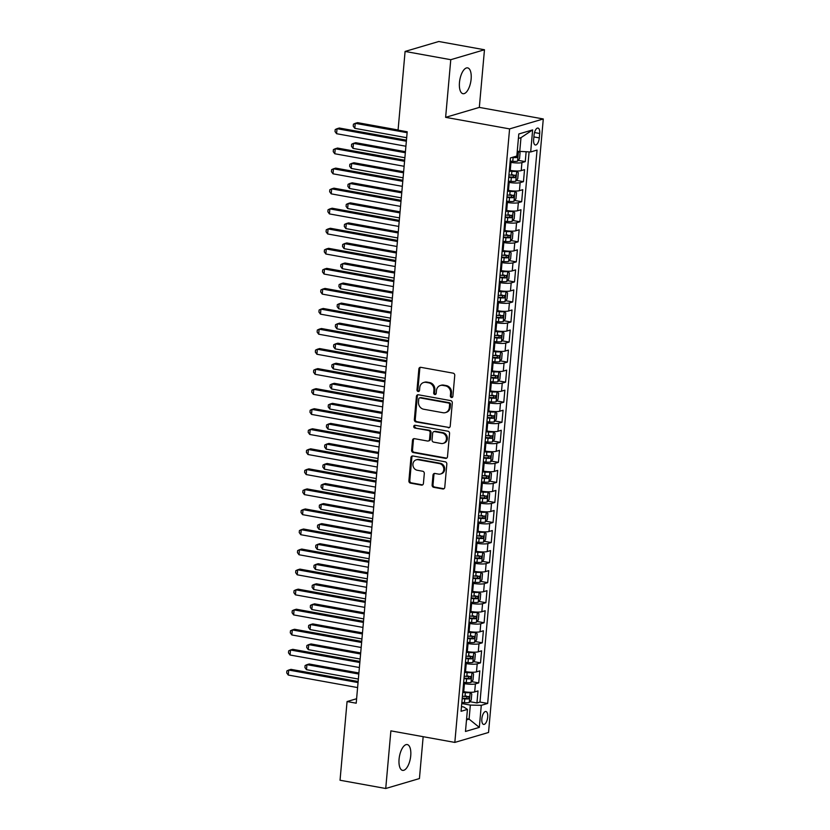 <?xml version="1.0" encoding="UTF-8"?>
<svg xmlns="http://www.w3.org/2000/svg" width="830" height="830" viewBox="0 0 830 830"><rect width="100%" height="100%" fill="white"/><g stroke="black" fill="none" stroke-linecap="round" stroke-linejoin="round"><path stroke-width="1.25" d="M451.499 397.508A1.411 1.245 -106.4 0 0 452.879 396.356L454.747 375.451A2.013 1.785 -106.4 0 0 453.128 373.158L420.841 367.327A2.013 1.785 -106.4 0 0 418.87 368.966L417.002 389.872A1.411 1.245 -106.4 0 0 418.662 391.459A1.411 1.245 -106.4 0 0 419.513 390.328L419.762 387.62A6.443 5.706 -106.4 0 1 423.674 382.485A6.443 5.706 -106.4 0 1 426.06 382.36L428.747 382.848A6.443 5.706 -106.4 0 1 433.924 390.183L433.685 392.891A1.411 1.245 -106.4 0 0 436.196 393.347L436.435 390.639A6.443 5.706 -106.4 0 1 440.357 385.504A6.443 5.706 -106.4 0 1 442.743 385.379L445.43 385.867A6.443 5.706 -106.4 0 1 450.607 393.202L450.368 395.91A1.411 1.245 -106.4 0 0 451.499 397.508M440.357 385.504L441.27 385.234A6.443 5.706 -106.4 0 1 443.656 385.11L446.343 385.597A6.443 5.706 -106.4 0 1 451.52 392.932L451.281 395.64A1.411 1.245 -106.4 0 0 452.443 397.248M420.571 367.296A2.013 1.785 -106.4 0 0 419.783 368.696L417.915 389.612A1.411 1.245 -106.4 0 0 419.088 391.221M435.729 394.229A1.411 1.245 -106.4 0 0 435.771 394.229A1.411 1.245 -106.4 0 1 434.598 392.621L433.685 392.891M410.736 755.746A13.114 5.551 100.2 0 0 407.24 744.562A13.114 5.551 100.2 0 0 399.074 759.18A13.114 5.551 100.2 0 0 402.571 770.375A13.114 5.551 100.2 0 0 410.736 755.746M471.129 79.068A13.114 5.551 100.2 0 0 467.632 67.884A13.114 5.551 100.2 0 0 459.467 82.512A13.114 5.551 100.2 0 0 462.964 93.697A13.114 5.551 100.2 0 0 471.129 79.068M487.687 717.11A6.557 2.781 100.2 0 0 485.944 711.518A6.557 2.781 100.2 0 0 481.857 718.822A6.557 2.781 100.2 0 0 483.61 724.424A6.557 2.781 100.2 0 0 487.687 717.11M432.119 485.042A2.013 1.785 -106.4 0 0 433.737 487.335L442.795 488.974A2.013 1.785 -106.4 0 0 444.766 487.335L446.831 464.105A2.013 1.785 -106.4 0 0 445.212 461.812L412.925 455.981A2.013 1.785 -106.4 0 0 410.954 457.621L408.889 480.85A2.013 1.785 -106.4 0 0 410.508 483.143L421.443 485.114A2.013 1.785 -106.4 0 0 423.414 483.475L424.306 473.536A2.013 1.785 -106.4 0 0 422.688 471.243L417.262 470.257A5.385 4.772 -106.4 0 1 412.935 465.246A5.385 4.772 -106.4 0 1 416.204 459.841A5.385 4.772 -106.4 0 1 418.196 459.737L439.454 463.576A5.385 4.772 -106.4 0 1 443.77 468.587A5.385 4.772 -106.4 0 1 440.502 474.003A5.385 4.772 -106.4 0 1 438.51 474.106L434.972 473.463A2.013 1.785 -106.4 0 0 433.001 475.102L432.119 485.042L433.021 484.772A2.013 1.785 -106.4 0 0 434.64 487.065L443.697 488.704A2.013 1.785 -106.4 0 0 443.967 488.735M390.878 730.857L385.732 788.5L340.041 780.241L347.065 701.547L356.205 703.197L407.198 131.783L398.068 130.134L405.092 51.439L450.773 59.698L445.627 117.341L509.589 128.899L454.83 742.414L390.878 730.857M448.252 427.772A2.013 1.785 -106.4 0 0 450.223 426.122L452.298 402.903A2.013 1.785 -106.4 0 0 450.68 400.61L418.393 394.779A2.013 1.785 -106.4 0 0 416.421 396.418L414.346 419.638A2.013 1.785 -106.4 0 0 415.965 421.931L449.165 427.502A2.013 1.785 -106.4 0 0 449.435 427.523M449.57 433.509L447.495 456.728A2.013 1.785 -106.4 0 1 445.523 458.368L413.236 452.537A2.013 1.785 -106.4 0 1 411.618 450.244L412.5 440.305A2.013 1.785 -106.4 0 1 414.471 438.665L427.564 441.031A2.013 1.785 -106.4 0 0 429.535 439.381L430.127 432.793A2.013 1.785 -106.4 0 0 428.508 430.5L414.876 428.041A1.411 1.245 -106.4 0 1 415.125 425.282L447.951 431.216A2.013 1.785 -106.4 0 1 449.57 433.509M469.884 701.682L476.939 702.958L478.007 690.934L474.687 691.909L475.403 683.889A8.196 1.546 -174.9 0 1 464.447 683.65L463.555 683.484M471.679 681.638L478.723 682.914L479.802 670.879L476.482 671.864L477.198 663.844A8.196 1.546 -174.9 0 1 466.242 663.595L465.34 663.429M473.463 661.583L480.518 662.859L481.587 650.834L478.267 651.809L478.983 643.79A8.196 1.546 -174.9 0 1 468.027 643.551L467.134 643.385M475.258 641.538L482.303 642.814L483.382 630.779L480.051 631.765L480.767 623.745A8.196 1.546 -174.9 0 1 469.822 623.496L468.919 623.33M477.043 621.483L484.098 622.759L485.166 610.735L481.846 611.71L482.562 603.69A8.196 1.546 -174.9 0 1 471.606 603.452L470.714 603.286M478.837 601.439L485.882 602.715L486.961 590.68L483.631 591.666L484.346 583.646A8.196 1.546 -174.9 0 1 473.401 583.397L472.498 583.231M480.622 581.384L487.677 582.66L488.746 570.635L485.426 571.611L486.141 563.591A8.196 1.546 -174.9 0 1 475.185 563.352L474.283 563.186M482.406 561.339L489.461 562.615L490.54 550.581L487.21 551.566L487.926 543.546A8.196 1.546 -174.9 0 1 476.98 543.297L476.078 543.131M484.201 541.285L491.256 542.561L492.325 530.536L489.005 531.511L489.721 523.491A8.196 1.546 -174.9 0 1 478.765 523.253L477.862 523.087M485.986 521.24L493.041 522.516L494.12 510.481L490.789 511.467L491.505 503.447A8.196 1.546 -174.9 0 1 480.56 503.198L479.657 503.032M487.781 501.185L494.836 502.461L495.904 490.437L492.584 491.412L493.3 483.392A8.196 1.546 -174.9 0 1 482.344 483.153L481.442 482.987M489.565 481.141L496.62 482.417L497.699 470.382L494.369 471.367L495.085 463.348A8.196 1.546 -174.9 0 1 484.139 463.099L483.236 462.933M491.36 461.086L498.415 462.362L499.484 450.337L496.164 451.313L496.88 443.293A8.196 1.546 -174.9 0 1 485.924 443.054L485.021 442.888M493.145 441.041L500.2 442.317L501.279 430.282L497.948 431.268L498.664 423.248A8.196 1.546 -174.9 0 1 487.708 422.999L486.816 422.833M494.939 420.986L501.994 422.263L503.063 410.238L499.743 411.213L500.459 403.193A8.196 1.546 -174.9 0 1 489.503 402.955L488.6 402.789M496.724 400.942L503.779 402.218L504.858 390.183L501.528 391.169L502.243 383.149A8.196 1.546 -174.9 0 1 491.287 382.9L490.395 382.734M498.519 380.897L505.574 382.163L506.642 370.139L503.322 371.114L504.038 363.094A8.196 1.546 -174.9 0 1 493.082 362.855L492.18 362.689M500.303 360.843L507.358 362.119L508.427 350.084L505.107 351.069L505.823 343.049A8.196 1.546 -174.9 0 1 494.867 342.8L493.975 342.634M502.098 340.798L509.143 342.064L510.222 330.039L506.902 331.014L507.618 322.995A8.196 1.546 -174.9 0 1 496.662 322.756L495.759 322.59M503.883 320.743L510.938 322.019L512.006 309.984L508.686 310.97L509.402 302.95A8.196 1.546 -174.9 0 1 498.446 302.701L497.554 302.535M505.678 300.699L512.722 301.964L513.801 289.94L510.471 290.915L511.187 282.895A8.196 1.546 -174.9 0 1 500.241 282.656L499.338 282.49M507.462 280.644L514.517 281.92L515.586 269.885L512.266 270.87L512.982 262.851A8.196 1.546 -174.9 0 1 502.026 262.602L501.133 262.436M509.257 260.599L516.302 261.865L517.381 249.84L514.05 250.816L514.766 242.796A8.196 1.546 -174.9 0 1 503.82 242.557L502.918 242.391M511.041 240.544L518.096 241.821L519.165 229.786L515.845 230.771L516.561 222.751A8.196 1.546 -174.9 0 1 505.605 222.502L504.702 222.336M512.826 220.5L519.881 221.766L520.96 209.741L517.63 210.716L518.345 202.696A8.196 1.546 -174.9 0 1 507.4 202.458L506.497 202.292M514.621 200.445L521.676 201.721L522.744 189.686L519.424 190.672L520.14 182.652A8.196 1.546 -174.9 0 1 509.184 182.403L508.282 182.237M516.405 180.401L523.46 181.666L524.539 169.642L521.209 170.617A8.196 1.546 -174.9 0 1 510.263 170.378L509.361 170.212M474.687 691.909A8.196 1.546 5.1 0 1 463.731 691.67L462.839 691.504M476.482 671.864A8.196 1.546 5.1 0 1 465.526 671.615L464.624 671.449M478.267 651.809A8.196 1.546 5.1 0 1 467.311 651.571L466.419 651.405M480.051 631.765A8.196 1.546 5.1 0 1 469.106 631.516L468.203 631.35M481.846 611.71A8.196 1.546 5.1 0 1 470.89 611.471L469.998 611.305M483.631 591.666A8.196 1.546 5.1 0 1 472.685 591.417L471.782 591.251M485.426 571.611A8.196 1.546 5.1 0 1 474.47 571.372L473.567 571.206M487.21 551.566A8.196 1.546 5.1 0 1 476.264 551.317L475.362 551.151M489.005 531.511A8.196 1.546 5.1 0 1 478.049 531.273L477.146 531.107M490.789 511.467A8.196 1.546 5.1 0 1 479.844 511.218L478.941 511.052M492.584 491.412A8.196 1.546 5.1 0 1 481.628 491.173L480.726 491.007M494.369 471.367A8.196 1.546 5.1 0 1 483.423 471.118L482.521 470.952M496.164 451.313A8.196 1.546 5.1 0 1 485.208 451.074L484.305 450.908M497.948 431.268A8.196 1.546 5.1 0 1 486.992 431.019L486.1 430.853M499.743 411.213A8.196 1.546 5.1 0 1 488.787 410.975L487.884 410.809M501.528 391.169A8.196 1.546 5.1 0 1 490.572 390.92L489.679 390.754M503.322 371.114A8.196 1.546 5.1 0 1 492.366 370.875L491.464 370.709M505.107 351.069A8.196 1.546 5.1 0 1 494.151 350.82L493.259 350.654M506.902 331.014A8.196 1.546 5.1 0 1 495.946 330.776L495.043 330.61M508.686 310.97A8.196 1.546 5.1 0 1 497.73 310.721L496.838 310.555M510.471 290.915A8.196 1.546 5.1 0 1 499.525 290.676L498.623 290.51M512.266 270.87A8.196 1.546 5.1 0 1 501.31 270.621L500.417 270.456M514.05 250.816A8.196 1.546 5.1 0 1 503.105 250.577L502.202 250.411M515.845 230.771A8.196 1.546 5.1 0 1 504.889 230.522L503.997 230.356M517.63 210.716A8.196 1.546 5.1 0 1 506.684 210.478L505.781 210.312M519.424 190.672A8.196 1.546 5.1 0 1 508.468 190.423L507.566 190.257M534.043 135.155L533.649 139.565A6.35 2.687 100.2 0 0 535.34 144.98A6.35 2.687 100.2 0 0 539.293 137.894L539.687 133.485A6.35 2.687 100.2 0 0 537.996 128.069A6.35 2.687 100.2 0 0 534.043 135.155M509.589 128.899L543.287 118.96L488.538 732.475L454.83 742.414M476.939 702.958L479.989 702.066L487.667 703.446L537.052 150.074L530.681 151.963L517.256 151.268M487.667 703.446L481.286 705.334L479.325 727.381L465.474 731.469L467.446 709.411L461.065 711.289L510.46 157.918L516.831 156.04L518.802 133.983L532.642 129.905L530.681 151.963M518.2 160.346L525.255 161.622L521.925 162.597A8.196 1.546 -174.9 0 1 510.979 162.358L510.077 162.192M523.46 181.666L520.14 182.652M521.676 201.721L518.345 202.696M519.881 221.766L516.561 222.751M518.096 241.821L514.766 242.796M516.302 261.865L512.982 262.851M514.517 281.92L511.187 282.895M512.722 301.964L509.402 302.95M510.938 322.019L507.618 322.995M509.143 342.064L505.823 343.049M507.358 362.119L504.038 363.094M505.574 382.163L502.243 383.149M503.779 402.218L500.459 403.193M501.994 422.263L498.664 423.248M500.2 442.317L496.88 443.293M498.415 462.362L495.085 463.348M496.62 482.417L493.3 483.392M494.836 502.461L491.505 503.447M493.041 522.516L489.721 523.491M491.256 542.561L487.926 543.546M489.461 562.615L486.141 563.591M487.677 582.66L484.346 583.646M485.882 602.715L482.562 603.69M484.098 622.759L480.767 623.745M482.303 642.814L478.983 643.79M480.518 662.859L477.198 663.844M478.723 682.914L475.403 683.889M479.989 702.066L529.094 151.921M525.255 161.622L526.127 151.859M466.616 718.676L469.085 719.122L470.34 705.085L461.76 703.529M519.725 151.714L520.981 137.676L518.408 138.434M445.627 117.341L479.325 107.402L484.471 49.759L450.773 59.698M484.471 49.759L438.79 41.5L405.092 51.439M385.732 788.5L419.43 778.561L423.165 736.687M479.325 107.402L543.287 118.96M356.599 698.736L347.065 701.547M466.512 719.88L469.085 719.122L479.325 727.381M461.49 706.6L463.783 707.015L467.446 709.411M470.34 705.085L481.286 705.334M520.981 137.676L532.642 129.905M423.674 382.485L424.587 382.215A6.443 5.706 -106.4 0 1 426.973 382.091L429.66 382.578A6.443 5.706 -106.4 0 1 434.837 389.913L434.598 392.621M418.123 394.748A2.013 1.785 -106.4 0 0 417.334 396.149L415.259 419.378A2.013 1.785 -106.4 0 0 416.878 421.671L449.165 427.502M449.59 404.615A1.411 1.245 -106.4 0 0 448.459 403.007L420.115 397.892A1.411 1.245 -106.4 0 0 418.735 399.043L418.486 401.896A6.443 5.706 -106.4 0 0 423.663 409.232L443.033 412.728A6.443 5.706 -106.4 0 0 445.42 412.603A6.443 5.706 -106.4 0 0 449.341 407.468L449.59 404.615L450.503 404.345A1.411 1.245 -106.4 0 0 449.372 402.737L448.459 403.007M419.596 397.912L420.509 397.643A1.411 1.245 -106.4 0 1 421.028 397.622L449.372 402.737M445.42 412.603L446.333 412.334A6.443 5.706 -106.4 0 0 450.244 407.198L449.341 407.468M450.503 404.345L450.244 407.198M414.201 438.634A2.013 1.785 -106.4 0 0 413.413 440.035L412.531 449.974A2.013 1.785 -106.4 0 0 414.149 452.267L446.436 458.098A2.013 1.785 -106.4 0 0 446.706 458.129M428.311 440.989L429.224 440.72A2.013 1.785 -106.4 0 0 430.448 439.112L431.04 432.523A2.013 1.785 -106.4 0 0 429.421 430.231L414.876 428.041M415.083 425.271A1.411 1.245 -106.4 0 0 415.788 427.772M441.155 443.479A5.385 4.772 -106.4 0 0 443.147 443.386A5.385 4.772 -106.4 0 0 446.416 437.97A5.385 4.772 -106.4 0 0 442.1 432.959L434.609 431.6A2.013 1.785 -106.4 0 0 432.638 433.25L432.046 439.838A2.013 1.785 -106.4 0 0 433.665 442.131L441.155 443.479M443.147 443.386L444.06 443.116A5.385 4.772 -106.4 0 0 447.329 437.701A5.385 4.772 -106.4 0 0 443.002 432.689L442.1 432.959M433.862 431.642L434.775 431.372A2.013 1.785 -106.4 0 1 435.522 431.33L443.002 432.689M434.702 473.432A2.013 1.785 -106.4 0 0 433.914 474.843L433.021 484.772M440.502 474.003L441.415 473.733A5.385 4.772 -106.4 0 0 444.683 468.328A5.385 4.772 -106.4 0 0 440.367 463.306L439.454 463.576M416.204 459.841L417.117 459.571A5.385 4.772 -106.4 0 1 419.108 459.467L440.367 463.306M412.655 455.95A2.013 1.785 -106.4 0 0 411.867 457.361L409.802 480.58A2.013 1.785 -106.4 0 0 411.41 482.873L422.356 484.845A2.013 1.785 -106.4 0 0 422.626 484.876M518.895 151.558L520.078 152.627L519.538 158.634L517.547 161.176A5.437 1.027 -174.9 0 1 512.764 161.321L510.17 161.103M398.078 129.978L357.523 122.653L355.25 123.328L354.804 128.339L406.669 137.707M512.131 157.43L513.106 157.513A5.437 1.027 5.1 0 0 516.976 157.534L517.183 155.127A5.437 1.027 -174.9 0 1 516.914 155.148M516.976 157.534L514.341 157.057A2.77 0.519 -174.9 0 1 513.469 157.036M407.115 132.696L355.25 123.328L353.424 124.199L353.238 126.202L354.804 128.339M406.451 140.156L339.304 128.028L337.032 128.702L406.358 141.225M336.586 133.713L335.03 131.576L335.206 129.573L337.032 128.702L336.586 133.713L405.912 146.236M508.385 181.148L510.979 181.365A5.437 1.027 -174.9 0 0 515.752 181.231L517.754 178.689L518.293 172.671L516.644 171.208A5.437 1.027 -174.9 0 1 511.871 171.343L509.278 171.125M516.644 171.208L515.202 170.939M513.863 170.845A2.77 0.519 -174.9 0 1 511.861 170.845L509.319 170.627M405.424 151.683L355.738 142.708L353.456 143.372L353.009 148.383L404.884 157.762M508.728 177.34L511.311 177.558A5.437 1.027 5.1 0 0 515.181 177.579L515.399 175.172A5.437 1.027 -174.9 0 1 511.529 175.151L508.935 174.933M512.774 174.694C514.019 175.41 513.957 176.209 512.556 177.101A2.77 0.519 -174.9 0 1 511.301 177.06L508.769 176.842M405.331 152.751L353.456 143.372L351.63 144.244L351.453 146.256L353.009 148.383M506.591 201.202L509.184 201.42A5.437 1.027 -174.9 0 0 513.967 201.275L515.97 198.733L516.499 192.726L514.859 191.253A5.437 1.027 -174.9 0 1 510.077 191.398L507.493 191.17M514.859 191.253L513.407 190.993M512.069 190.9A2.77 0.519 -174.9 0 1 510.066 190.89L507.535 190.672M403.639 171.737L353.943 162.753L351.671 163.427L351.225 168.438L403.09 177.807M506.933 197.384L509.527 197.613A5.437 1.027 5.1 0 0 513.397 197.633L513.614 195.226A5.437 1.027 -174.9 0 1 509.745 195.206L507.151 194.988M510.979 194.749C512.235 195.465 512.162 196.264 510.761 197.156A2.77 0.519 -174.9 0 1 509.516 197.104L506.974 196.886M403.536 172.796L351.671 163.427L349.845 164.299L349.658 166.301L351.225 168.438M504.806 221.247L507.4 221.465A5.437 1.027 -174.9 0 0 512.172 221.33L514.175 218.788L514.714 212.771L513.065 211.308A5.437 1.027 -174.9 0 1 508.292 211.443L505.698 211.225M513.065 211.308L511.622 211.038M510.284 210.945A2.77 0.519 -174.9 0 1 508.282 210.945L505.74 210.727M401.845 191.782L352.159 182.808L349.876 183.472L349.43 188.483L401.305 197.862M505.148 217.439L507.732 217.657A5.437 1.027 5.1 0 0 511.602 217.678L511.82 215.271A5.437 1.027 -174.9 0 1 507.95 215.25L505.356 215.032M509.195 214.794C510.45 215.51 510.377 216.308 508.977 217.201A2.77 0.519 -174.9 0 1 507.732 217.159L505.19 216.941M401.751 192.851L349.876 183.472L348.05 184.343L347.874 186.356L349.43 188.483M503.011 241.302L505.605 241.52A5.437 1.027 -174.9 0 0 510.388 241.374L512.39 238.833L512.919 232.825L511.28 231.352A5.437 1.027 -174.9 0 1 506.497 231.497L503.914 231.269M511.28 231.352L509.828 231.093M508.489 230.999A2.77 0.519 -174.9 0 1 506.497 230.989L503.955 230.771M400.06 211.837L350.364 202.852L348.092 203.526L347.646 208.538L399.51 217.906M503.354 237.484L505.947 237.712A5.437 1.027 5.1 0 0 509.817 237.733L510.035 235.326A5.437 1.027 -174.9 0 1 506.165 235.305L503.571 235.087M507.4 234.849C508.655 235.564 508.583 236.363 507.182 237.256A2.77 0.519 -174.9 0 1 505.937 237.204L503.395 236.986M399.967 212.895L348.092 203.526L346.266 204.398L346.079 206.4L347.646 208.538M404.667 160.211L337.519 148.072L335.237 148.746L404.573 161.279M334.791 153.757L333.235 151.631L333.411 149.618L335.237 148.746L334.791 153.757L404.127 166.291M402.872 180.255L335.725 168.127L333.452 168.801L402.778 181.324M333.006 173.812L331.45 171.675L331.627 169.673L333.452 168.801L333.006 173.812L402.332 186.335M401.087 200.31L333.94 188.171L331.658 188.846L400.994 201.379M331.212 193.857L329.655 191.73L329.832 189.717L331.658 188.846L331.212 193.857L400.548 206.39M399.292 220.355L332.145 208.226L329.873 208.901L399.199 221.423M329.427 213.912L327.871 211.775L328.047 209.772L329.873 208.901L329.427 213.912L398.753 226.434M501.227 261.346L503.82 261.564A5.437 1.027 -174.9 0 0 508.593 261.429L510.595 258.887L511.135 252.87L509.485 251.407A5.437 1.027 -174.9 0 1 504.713 251.542L502.119 251.324M509.485 251.407L508.043 251.137M506.705 251.044A2.77 0.519 -174.9 0 1 504.702 251.044L502.16 250.826M398.265 231.881L348.579 222.907L346.297 223.571L345.851 228.582L397.726 237.961M501.569 257.539L504.152 257.757A5.437 1.027 5.1 0 0 508.022 257.777L508.24 255.37A5.437 1.027 -174.9 0 1 504.37 255.35L501.777 255.132M505.615 254.893C506.871 255.609 506.798 256.408 505.397 257.3A2.77 0.519 -174.9 0 1 504.152 257.259L501.611 257.041M398.172 232.95L346.297 223.571L344.471 224.442L344.294 226.455L345.851 228.582M397.508 240.41L330.361 228.271L328.089 228.945L397.414 241.478M327.632 233.956L326.076 231.829L326.252 229.817L328.089 228.945L327.632 233.956L396.968 246.489M499.432 281.401L502.026 281.619A5.437 1.027 -174.9 0 0 506.808 281.474L508.811 278.932L509.34 272.925L507.701 271.452A5.437 1.027 -174.9 0 1 502.918 271.597L500.334 271.369M507.701 271.452L506.248 271.192M504.91 271.099A2.77 0.519 -174.9 0 1 502.918 271.088L500.376 270.87M396.481 251.926L346.784 242.951L344.512 243.626L344.066 248.637L395.931 258.006M499.774 277.583L502.368 277.811A5.437 1.027 5.1 0 0 506.238 277.832L506.456 275.425A5.437 1.027 -174.9 0 1 502.586 275.404L499.992 275.187M503.82 274.948C505.076 275.664 505.003 276.463 503.613 277.355A2.77 0.519 -174.9 0 1 502.358 277.303L499.826 277.085M396.387 252.994L344.512 243.626L342.686 244.497L342.51 246.5L344.066 248.637M395.713 260.454L328.576 248.326L326.294 249L395.62 261.523M325.848 254.011L324.291 251.874L324.468 249.872L326.294 249L325.848 254.011L395.173 266.534M497.647 301.446L500.241 301.663A5.437 1.027 -174.9 0 0 505.014 301.529L507.016 298.987L507.555 292.969L505.906 291.506A5.437 1.027 -174.9 0 1 501.133 291.641L498.54 291.423M505.906 291.506L504.464 291.237M503.125 291.143A2.77 0.519 -174.9 0 1 501.123 291.143L498.591 290.925M394.686 271.981L345 263.006L342.717 263.67L342.271 268.681L394.146 278.06M497.99 297.638L500.583 297.856A5.437 1.027 5.1 0 0 504.443 297.877L504.661 295.47A5.437 1.027 -174.9 0 1 500.791 295.449L498.197 295.231M502.036 294.992C503.291 295.708 503.219 296.507 501.818 297.399A2.77 0.519 -174.9 0 1 500.573 297.358L498.031 297.14M394.592 273.049L342.717 263.67L340.891 264.542L340.715 266.555L342.271 268.681M393.928 280.509L326.781 268.37L324.509 269.045L393.835 281.577M324.053 274.056L322.497 271.929L322.683 269.916L324.509 269.045L324.053 274.056L393.389 286.589M495.863 321.501L498.446 321.718A5.437 1.027 -174.9 0 0 503.229 321.573L505.231 319.031L505.761 313.024L504.121 311.551A5.437 1.027 -174.9 0 1 499.349 311.696L496.755 311.468M504.121 311.551L502.669 311.292M501.33 311.198A2.77 0.519 -174.9 0 1 499.338 311.188L496.797 310.97M392.901 292.025L343.205 283.051L340.933 283.725L340.487 288.736L392.362 298.105M496.195 317.683L498.789 317.911A5.437 1.027 5.1 0 0 502.658 317.932L502.876 315.525A5.437 1.027 -174.9 0 1 499.006 315.504L496.413 315.286M500.241 315.047C501.496 315.763 501.424 316.562 500.034 317.454A2.77 0.519 -174.9 0 1 498.778 317.402L496.247 317.185M392.808 293.094L340.933 283.725L339.107 284.597L338.931 286.599L340.487 288.736M392.134 300.553L324.997 288.425L322.714 289.099L392.04 301.622M322.268 294.111L320.712 291.973L320.888 289.971L322.714 289.099L322.268 294.111L391.594 306.633M494.068 341.545L496.662 341.763A5.437 1.027 -174.9 0 0 501.434 341.628L503.437 339.086L503.976 333.069L502.337 331.606A5.437 1.027 -174.9 0 1 497.554 331.741L494.96 331.523M502.337 331.606L500.884 331.336M499.546 331.243A2.77 0.519 -174.9 0 1 497.544 331.243L495.012 331.025M391.106 312.08L341.421 303.106L339.138 303.77L338.692 308.781L390.567 318.16M494.41 337.737L497.004 337.955A5.437 1.027 5.1 0 0 500.874 337.976L501.081 335.569A5.437 1.027 -174.9 0 1 497.212 335.548L494.628 335.33M498.457 335.092C499.712 335.808 499.639 336.607 498.239 337.499A2.77 0.519 -174.9 0 1 496.994 337.457L494.452 337.239M391.013 313.149L339.138 303.77L337.312 304.641L337.136 306.654L338.692 308.781M390.349 320.608L323.202 308.47L320.93 309.144L390.256 321.677M320.484 314.155L318.917 312.028L319.104 310.015L320.93 309.144L320.484 314.155L389.81 326.688M492.283 361.6L494.867 361.818A5.437 1.027 -174.9 0 0 499.65 361.673L501.652 359.131L502.181 353.124L500.542 351.65A5.437 1.027 -174.9 0 1 495.769 351.796L493.176 351.567M500.542 351.65L499.089 351.391M497.761 351.298A2.77 0.519 -174.9 0 1 495.759 351.287L493.217 351.069M389.322 332.125L339.626 323.15L337.354 323.825L336.907 328.836L388.782 338.204M492.615 357.782L495.209 358.01A5.437 1.027 5.1 0 0 499.079 358.031L499.297 355.624A5.437 1.027 -174.9 0 1 495.427 355.603L492.833 355.385M496.662 355.147C497.917 355.863 497.844 356.661 496.454 357.554A2.77 0.519 -174.9 0 1 495.199 357.502L492.667 357.284M389.229 333.193L337.354 323.825L335.528 324.696L335.351 326.698L336.907 328.836M388.565 340.653L321.418 328.524L319.135 329.199L388.461 341.721M318.689 334.21L317.133 332.073L317.309 330.07L319.135 329.199L318.689 334.21L388.015 346.733M490.489 381.644L493.082 381.862A5.437 1.027 -174.9 0 0 497.855 381.727L499.857 379.186L500.397 373.168L498.757 371.705A5.437 1.027 -174.9 0 1 493.975 371.84L491.381 371.622M498.757 371.705L497.305 371.435M495.967 371.342A2.77 0.519 -174.9 0 1 493.964 371.342L491.433 371.124M387.527 352.179L337.841 343.205L335.559 343.869L335.113 348.88L386.988 358.259M490.831 377.837L493.425 378.055A5.437 1.027 5.1 0 0 497.295 378.075L497.502 375.668A5.437 1.027 -174.9 0 1 493.632 375.648L491.049 375.43M494.877 375.191C496.133 375.907 496.06 376.706 494.659 377.598A2.77 0.519 -174.9 0 1 493.414 377.557L490.872 377.339M387.434 353.248L335.559 343.869L333.733 344.74L333.556 346.753L335.113 348.88M386.77 360.708L319.623 348.569L317.351 349.243L386.676 361.776M316.904 354.254L315.338 352.127L315.525 350.115L317.351 349.243L316.904 354.254L386.23 366.787M488.704 401.699L491.287 401.917A5.437 1.027 -174.9 0 0 496.07 401.772L498.073 399.23L498.612 393.223L496.963 391.75A5.437 1.027 -174.9 0 1 492.19 391.895L489.596 391.667M496.963 391.75L495.52 391.49M494.182 391.397A2.77 0.519 -174.9 0 1 492.18 391.387L489.638 391.169M385.743 372.224L336.046 363.25L333.774 363.924L333.328 368.935L385.203 378.304M489.036 397.881L491.63 398.11A5.437 1.027 5.1 0 0 495.5 398.13L495.718 395.723A5.437 1.027 -174.9 0 1 491.848 395.702L489.254 395.485M493.082 395.246C494.338 395.962 494.265 396.761 492.875 397.653A2.77 0.519 -174.9 0 1 491.619 397.601L489.088 397.383M385.649 373.293L333.774 363.924L331.948 364.795L331.772 366.798L333.328 368.935M384.985 380.752L317.838 368.624L315.556 369.298L384.881 381.821M315.11 374.309L313.553 372.172L313.73 370.17L315.556 369.298L315.11 374.309L384.435 386.832M486.909 421.744L489.503 421.962A5.437 1.027 -174.9 0 0 494.275 421.827L496.278 419.285L496.817 413.267L495.178 411.805A5.437 1.027 -174.9 0 1 490.395 411.939L487.801 411.721M495.178 411.805L493.726 411.535M492.387 411.441A2.77 0.519 -174.9 0 1 490.385 411.441L487.853 411.224M383.948 392.279L334.262 383.304L331.99 383.968L331.533 388.98L383.408 398.358M487.252 417.936L489.845 418.154A5.437 1.027 5.1 0 0 493.715 418.175L493.923 415.768A5.437 1.027 -174.9 0 1 490.053 415.747L487.469 415.529M491.298 415.291C492.553 416.006 492.481 416.805 491.08 417.698A2.77 0.519 -174.9 0 1 489.835 417.656L487.293 417.438M383.854 393.347L331.99 383.968L330.153 384.84L329.977 386.853L331.533 388.98M383.19 400.807L316.043 388.668L313.771 389.343L383.097 401.876M313.325 394.354L311.758 392.227L311.945 390.214L313.771 389.343L313.325 394.354L382.651 406.887M485.125 441.799L487.708 442.017A5.437 1.027 -174.9 0 0 492.491 441.871L494.493 439.329L495.033 433.322L493.383 431.849A5.437 1.027 -174.9 0 1 488.611 431.994L486.017 431.766M493.383 431.849L491.941 431.59M490.603 431.496A2.77 0.519 -174.9 0 1 488.6 431.486L486.058 431.268M382.163 412.323L332.477 403.349L330.195 404.023L329.749 409.034L381.624 418.403M485.457 437.981L488.05 438.209A5.437 1.027 5.1 0 0 491.92 438.23L492.138 435.823A5.437 1.027 -174.9 0 1 488.268 435.802L485.675 435.584M489.503 435.345C490.758 436.061 490.686 436.86 489.295 437.752A2.77 0.519 -174.9 0 1 488.04 437.701L485.509 437.483M382.07 413.392L330.195 404.023L328.369 404.895L328.192 406.897L329.749 409.034M381.406 420.852L314.259 408.723L311.976 409.398L381.312 421.92M311.53 414.409L309.974 412.271L310.15 410.269L311.976 409.398L311.53 414.409L380.856 426.931M483.33 461.843L485.924 462.061A5.437 1.027 -174.9 0 0 490.696 461.926L492.698 459.384L493.238 453.367L491.599 451.904A5.437 1.027 -174.9 0 1 486.816 452.039L484.222 451.821M491.599 451.904L490.146 451.634M488.808 451.541A2.77 0.519 -174.9 0 1 486.805 451.541L484.274 451.323M380.379 432.378L330.682 423.404L328.41 424.068L327.954 429.079L379.829 438.458M483.672 458.036L486.266 458.253A5.437 1.027 5.1 0 0 490.136 458.274L490.343 455.867A5.437 1.027 -174.9 0 1 486.473 455.846L483.89 455.629M487.718 455.39C488.974 456.106 488.901 456.905 487.501 457.797A2.77 0.519 -174.9 0 1 486.256 457.755L483.714 457.538M380.275 433.447L328.41 424.068L326.584 424.939L326.398 426.952L327.954 429.079M379.611 440.906L312.464 428.768L310.192 429.442L379.518 441.975M309.746 434.453L308.179 432.326L308.366 430.314L310.192 429.442L309.746 434.453L379.071 446.986M481.545 481.898L484.139 482.116A5.437 1.027 -174.9 0 0 488.912 481.971L490.914 479.429L491.453 473.422L489.804 471.948A5.437 1.027 -174.9 0 1 485.031 472.094L482.438 471.865M489.804 471.948L488.362 471.689M487.023 471.596A2.77 0.519 -174.9 0 1 485.021 471.585L482.479 471.367M378.584 452.423L328.898 443.448L326.615 444.123L326.169 449.134L378.044 458.502M481.888 478.08L484.471 478.308A5.437 1.027 5.1 0 0 488.341 478.329L488.559 475.922A5.437 1.027 -174.9 0 1 484.689 475.901L482.095 475.683M485.924 475.445C487.179 476.161 487.117 476.96 485.716 477.852A2.77 0.519 -174.9 0 1 484.461 477.8L481.929 477.582M378.49 453.491L326.615 444.123L324.789 444.994L324.613 446.997L326.169 449.134M377.826 460.951L310.679 448.823L308.397 449.497L377.733 462.02M307.951 454.508L306.394 452.371L306.571 450.368L308.397 449.497L307.951 454.508L377.276 467.031M479.75 501.943L482.344 502.16A5.437 1.027 -174.9 0 0 487.127 502.026L489.119 499.484L489.659 493.466L488.019 492.003A5.437 1.027 -174.9 0 1 483.236 492.138L480.653 491.92M488.019 492.003L486.567 491.734M485.228 491.64A2.77 0.519 -174.9 0 1 483.226 491.64L480.695 491.422M376.799 472.478L327.103 463.503L324.831 464.167L324.385 469.178L376.249 478.557M480.093 498.135L482.687 498.353A5.437 1.027 5.1 0 0 486.556 498.374L486.764 495.967A5.437 1.027 -174.9 0 1 482.894 495.946L480.311 495.728M484.139 495.489C485.394 496.205 485.322 497.004 483.921 497.896A2.77 0.519 -174.9 0 1 482.676 497.855L480.134 497.637M376.696 473.546L324.831 464.167L323.005 465.039L322.818 467.051L324.385 469.178M376.032 481.006L308.885 468.867L306.612 469.541L375.938 482.074M306.166 474.553L304.61 472.415L304.786 470.413L306.612 469.541L306.166 474.553L375.492 487.086M477.966 521.997L480.56 522.215A5.437 1.027 -174.9 0 0 485.332 522.07L487.335 519.528L487.874 513.521L486.224 512.048A5.437 1.027 -174.9 0 1 481.452 512.193L478.858 511.965M486.224 512.048L484.782 511.788M483.444 511.695A2.77 0.519 -174.9 0 1 481.442 511.685L478.9 511.467M375.004 492.522L325.319 483.548L323.036 484.222L322.59 489.233L374.465 498.602M478.308 518.179L480.892 518.408A5.437 1.027 5.1 0 0 484.762 518.428L484.979 516.021A5.437 1.027 -174.9 0 1 481.11 516.001L478.516 515.783M482.355 515.544C483.6 516.26 483.537 517.059 482.137 517.951A2.77 0.519 -174.9 0 1 480.881 517.899L478.35 517.681M374.911 493.591L323.036 484.222L321.21 485.094L321.034 487.096L322.59 489.233M374.247 501.05L307.1 488.922L304.818 489.596L374.154 502.119M304.371 494.607L302.815 492.47L302.992 490.468L304.818 489.596L304.371 494.607L373.697 507.13M476.171 542.042L478.765 542.26A5.437 1.027 -174.9 0 0 483.548 542.125L485.55 539.583L486.079 533.566L484.44 532.103A5.437 1.027 -174.9 0 1 479.657 532.238L477.074 532.02M484.44 532.103L482.987 531.833M481.649 531.74A2.77 0.519 -174.9 0 1 479.647 531.74L477.115 531.522M373.22 512.577L323.524 503.603L321.252 504.267L320.805 509.278L372.67 518.657M476.513 538.234L479.107 538.452A5.437 1.027 5.1 0 0 482.977 538.473L483.195 536.066A5.437 1.027 -174.9 0 1 479.325 536.045L476.731 535.827M480.56 535.589C481.815 536.304 481.742 537.103 480.342 537.996A2.77 0.519 -174.9 0 1 479.097 537.954L476.555 537.736M373.116 513.646L321.252 504.267L319.425 505.138L319.239 507.151L320.805 509.278M372.452 521.105L305.305 508.966L303.033 509.641L372.359 522.174M302.587 514.652L301.031 512.515L301.207 510.512L303.033 509.641L302.587 514.652L371.913 527.185M474.387 562.097L476.98 562.315A5.437 1.027 -174.9 0 0 481.753 562.169L483.755 559.628L484.295 553.62L482.645 552.147A5.437 1.027 -174.9 0 1 477.873 552.292L475.279 552.064M482.645 552.147L481.203 551.888M479.865 551.794A2.77 0.519 -174.9 0 1 477.862 551.784L475.32 551.566M371.425 532.621L321.739 523.647L319.457 524.321L319.011 529.332L370.886 538.701M474.729 558.279L477.312 558.507A5.437 1.027 5.1 0 0 481.182 558.528L481.4 556.121A5.437 1.027 -174.9 0 1 477.53 556.1L474.936 555.882M478.775 555.644C480.031 556.359 479.958 557.158 478.557 558.051A2.77 0.519 -174.9 0 1 477.312 557.999L474.77 557.781M371.332 533.69L319.457 524.321L317.631 525.193L317.454 527.195L319.011 529.332M370.668 541.15L303.521 529.021L301.238 529.696L370.574 542.218M300.792 534.707L299.236 532.57L299.412 530.567L301.238 529.696L300.792 534.707L370.128 547.229M472.592 582.141L475.185 582.359A5.437 1.027 -174.9 0 0 479.968 582.224L481.971 579.682L482.5 573.665L480.861 572.202A5.437 1.027 -174.9 0 1 476.078 572.337L473.494 572.119M480.861 572.202L479.408 571.932M478.07 571.839A2.77 0.519 -174.9 0 1 476.078 571.839L473.536 571.621M369.641 552.676L319.944 543.702L317.672 544.366L317.226 549.377L369.091 558.756M472.934 578.334L475.528 578.552A5.437 1.027 5.1 0 0 479.398 578.572L479.615 576.165A5.437 1.027 -174.9 0 1 475.746 576.145L473.152 575.927M476.98 575.688C478.236 576.404 478.163 577.203 476.762 578.095A2.77 0.519 -174.9 0 1 475.517 578.053L472.976 577.836M369.547 553.745L317.672 544.366L315.846 545.237L315.659 547.25L317.226 549.377M368.873 561.205L301.726 549.066L299.454 549.74L368.779 562.273M299.007 554.751L297.451 552.614L297.628 550.612L299.454 549.74L299.007 554.751L368.333 567.284M470.807 602.196L473.401 602.414A5.437 1.027 -174.9 0 0 478.173 602.269L480.176 599.727L480.715 593.72L479.066 592.247A5.437 1.027 -174.9 0 1 474.293 592.392L471.699 592.163M479.066 592.247L477.624 591.987M476.285 591.894A2.77 0.519 -174.9 0 1 474.283 591.883L471.741 591.666M367.846 572.721L318.16 563.746L315.877 564.421L315.431 569.432L367.306 578.801M471.15 598.378L473.733 598.606A5.437 1.027 5.1 0 0 477.603 598.627L477.821 596.22A5.437 1.027 -174.9 0 1 473.951 596.199L471.357 595.982M475.196 595.743C476.451 596.459 476.379 597.258 474.978 598.15A2.77 0.519 -174.9 0 1 473.733 598.098L471.191 597.88M367.752 573.789L315.877 564.421L314.051 565.292L313.875 567.295L315.431 569.432M367.088 581.249L299.941 569.121L297.669 569.795L366.995 582.318M297.213 574.806L295.656 572.669L295.833 570.667L297.669 569.795L297.213 574.806L366.549 587.329M469.012 622.241L471.606 622.459A5.437 1.027 -174.9 0 0 476.389 622.324L478.391 619.782L478.92 613.764L477.281 612.301A5.437 1.027 -174.9 0 1 472.498 612.436L469.915 612.218M477.281 612.301L475.829 612.032M474.49 611.938A2.77 0.519 -174.9 0 1 472.498 611.928L469.956 611.72M366.061 592.776L316.365 583.801L314.093 584.465L313.647 589.476L365.511 598.855M469.355 618.433L471.948 618.651A5.437 1.027 5.1 0 0 475.818 618.672L476.036 616.265A5.437 1.027 -174.9 0 1 472.166 616.244L469.573 616.026M473.401 615.787C474.656 616.503 474.584 617.302 473.193 618.194A2.77 0.519 -174.9 0 1 471.938 618.153L469.407 617.935M365.968 593.844L314.093 584.465L312.267 585.337L312.09 587.35L313.647 589.476M365.293 601.304L298.157 589.165L295.874 589.84L365.2 602.373M295.428 594.851L293.872 592.713L294.048 590.711L295.874 589.84L295.428 594.851L364.754 607.384M467.228 642.296L469.822 642.513A5.437 1.027 -174.9 0 0 474.594 642.368L476.596 639.826L477.136 633.819L475.486 632.346A5.437 1.027 -174.9 0 1 470.714 632.491L468.12 632.263M475.486 632.346L474.044 632.087M472.706 631.993A2.77 0.519 -174.9 0 1 470.703 631.983L468.172 631.765M364.266 612.82L314.58 603.846L312.298 604.52L311.852 609.531L363.727 618.9M467.57 638.478L470.164 638.706A5.437 1.027 5.1 0 0 474.023 638.726L474.241 636.32A5.437 1.027 -174.9 0 1 470.371 636.299L467.778 636.071M471.616 635.842C472.872 636.558 472.799 637.357 471.399 638.249A2.77 0.519 -174.9 0 1 470.154 638.197L467.612 637.98M364.173 613.889L312.298 604.52L310.472 605.392L310.296 607.394L311.852 609.531M363.509 621.348L296.362 609.22L294.09 609.894L363.416 622.417M293.633 614.905L292.077 612.768L292.253 610.766L294.09 609.894L293.633 614.905L362.969 627.428M465.443 662.34L468.027 662.558A5.437 1.027 -174.9 0 0 472.81 662.423L474.812 659.881L475.341 653.864L473.702 652.401A5.437 1.027 -174.9 0 1 468.919 652.536L466.336 652.318M473.702 652.401L472.249 652.131M470.911 652.038A2.77 0.519 -174.9 0 1 468.919 652.027L466.377 651.82M362.482 632.875L312.786 623.901L310.513 624.565L310.067 629.576L361.942 638.955M465.775 658.532L468.369 658.75A5.437 1.027 5.1 0 0 472.239 658.771L472.457 656.364A5.437 1.027 -174.9 0 1 468.587 656.343L465.993 656.125M469.822 655.887C471.077 656.603 471.004 657.402 469.614 658.294A2.77 0.519 -174.9 0 1 468.359 658.252L465.827 658.034M362.388 633.944L310.513 624.565L308.687 625.436L308.511 627.449L310.067 629.576M361.714 641.403L294.577 629.264L292.295 629.939L361.621 642.472M291.849 634.95L290.293 632.813L290.469 630.81L292.295 629.939L291.849 634.95L361.175 647.483M463.648 682.395L466.242 682.613A5.437 1.027 -174.9 0 0 471.015 682.467L473.017 679.926L473.557 673.918L471.917 672.445A5.437 1.027 -174.9 0 1 467.134 672.591L464.541 672.362M471.917 672.445L470.465 672.186M469.126 672.092A2.77 0.519 -174.9 0 1 467.124 672.082L464.593 671.864M360.687 652.92L311.001 643.945L308.719 644.62L308.272 649.631L360.147 658.999M463.991 678.577L466.585 678.805A5.437 1.027 5.1 0 0 470.454 678.826L470.662 676.419A5.437 1.027 -174.9 0 1 466.792 676.398L464.209 676.17M468.037 675.942C469.292 676.658 469.22 677.456 467.819 678.349A2.77 0.519 -174.9 0 1 466.574 678.297L464.032 678.079M360.594 653.988L308.719 644.62L306.893 645.491L306.716 647.493L308.272 649.631M359.93 661.448L292.783 649.319L290.51 649.994L359.836 662.516M290.064 655.005L288.498 652.868L288.684 650.865L290.51 649.994L290.064 655.005L359.39 667.528M461.864 702.439L464.447 702.657A5.437 1.027 -174.9 0 0 469.23 702.522L471.233 699.981L471.762 693.963L470.122 692.5A5.437 1.027 -174.9 0 1 465.35 692.635L462.756 692.417M470.122 692.5L468.67 692.23M467.342 692.137A2.77 0.519 -174.9 0 1 465.34 692.127L462.798 691.919M358.902 672.974L309.206 664L306.934 664.664L306.488 669.675L358.363 679.054M462.196 698.632L464.79 698.85A5.437 1.027 5.1 0 0 468.66 698.87L468.877 696.463A5.437 1.027 -174.9 0 1 465.008 696.443L462.414 696.225M466.242 695.986C467.498 696.702 467.425 697.501 466.035 698.393A2.77 0.519 -174.9 0 1 464.779 698.352L462.248 698.134M358.809 674.043L306.934 664.664L305.108 665.536L304.932 667.548L306.488 669.675M358.145 681.503L290.998 669.364L288.716 670.038L358.041 682.571M288.269 675.049L286.713 672.912L286.889 670.91L288.716 670.038L288.269 675.049L357.595 687.582M463.731 691.67L464.447 683.65M465.526 671.615L466.242 663.595M467.311 651.571L468.027 643.551M469.106 631.516L469.822 623.496M470.89 611.471L471.606 603.452M472.685 591.417L473.401 583.397M474.47 571.372L475.185 563.352M476.264 551.317L476.98 543.297M478.049 531.273L478.765 523.253M479.844 511.218L480.56 503.198M481.628 491.173L482.344 483.153M483.423 471.118L484.139 463.099M485.208 451.074L485.924 443.054M486.992 431.019L487.708 422.999M488.787 410.975L489.503 402.955M490.572 390.92L491.287 382.9M492.366 370.875L493.082 362.855M494.151 350.82L494.867 342.8M495.946 330.776L496.662 322.756M497.73 310.721L498.446 302.701M499.525 290.676L500.241 282.656M501.31 270.621L502.026 262.602M503.105 250.577L503.82 242.557M504.889 230.522L505.605 222.502M506.684 210.478L507.4 202.458M508.468 190.423L509.184 182.403M510.263 170.378L510.979 162.358M521.209 170.617L521.925 162.597M534.51 132.551L539.687 133.485M533.877 136.919L539.293 137.894M451.52 392.932L450.607 393.202M446.343 385.597L445.43 385.867M443.656 385.11L442.743 385.379M434.837 389.913L433.924 390.183M429.66 382.578L428.747 382.848M426.973 382.091L426.06 382.36M417.915 389.612L417.002 389.872M419.783 368.696L418.87 368.966M451.281 395.64L450.368 395.91M416.878 421.671L415.965 421.931M415.259 419.378L414.346 419.638M417.334 396.149L416.421 396.418M421.028 397.622L420.115 397.892M446.436 458.098L445.523 458.368M414.149 452.267L413.236 452.537M412.531 449.974L411.618 450.244M413.413 440.035L412.5 440.305M430.448 439.112L429.535 439.381M431.04 432.523L430.127 432.793M429.421 430.231L428.508 430.5M435.522 431.33L434.609 431.6M433.914 474.843L433.001 475.102M419.108 459.467L418.196 459.737M422.356 484.845L421.443 485.114M411.41 482.873L410.508 483.143M409.802 480.58L408.889 480.85M411.867 457.361L410.954 457.621M443.697 488.704L442.795 488.974M434.64 487.065L433.737 487.335M517.588 161.113L518.449 151.485M512.764 161.321L513.106 157.513M515.804 181.168L516.685 171.239M511.529 175.151L511.871 171.343M510.979 181.365L511.311 177.558M512.556 177.101L515.181 177.579M514.019 201.213L514.901 191.294M509.745 195.206L510.077 191.398M509.184 201.42L509.527 197.613M510.761 197.156L513.397 197.633M512.224 221.268L513.106 211.339M507.95 215.25L508.292 211.443M507.4 221.465L507.732 217.657M508.977 217.201L511.602 217.678M510.44 241.312L511.322 231.394M506.165 235.305L506.497 231.497M505.605 241.52L505.947 237.712M507.182 237.256L509.817 237.733M508.645 261.367L509.527 251.438M504.37 255.35L504.713 251.542M503.82 261.564L504.152 257.757M505.397 257.3L508.022 257.777M506.86 281.412L507.742 271.493M502.586 275.404L502.918 271.597M502.026 281.619L502.368 277.811M503.613 277.355L506.238 277.832M505.065 301.466L505.958 291.538M500.791 295.449L501.133 291.641M500.241 301.663L500.583 297.856M501.818 297.399L504.443 297.877M503.281 321.511L504.163 311.592M499.006 315.504L499.349 311.696M498.446 321.718L498.789 317.911M500.034 317.454L502.658 317.932M501.486 341.566L502.378 331.637M497.212 335.548L497.554 331.741M496.662 341.763L497.004 337.955M498.239 337.499L500.874 337.976M499.702 361.61L500.583 351.692M495.427 355.603L495.769 351.796M494.867 361.818L495.209 358.01M496.454 357.554L499.079 358.031M497.907 381.665L498.799 371.736M493.632 375.648L493.975 371.84M493.082 381.862L493.425 378.055M494.659 377.598L497.295 378.075M496.122 401.71L497.004 391.791M491.848 395.702L492.19 391.895M491.287 401.917L491.63 398.11M492.875 397.653L495.5 398.13M494.327 421.764L495.22 411.836M490.053 415.747L490.395 411.939M489.503 421.962L489.845 418.154M491.08 417.698L493.715 418.175M492.543 441.809L493.425 431.891M488.268 435.802L488.611 431.994M487.708 442.017L488.05 438.209M489.295 437.752L491.92 438.23M490.748 461.864L491.64 451.935M486.473 455.846L486.816 452.039M485.924 462.061L486.266 458.253M487.501 457.797L490.136 458.274M488.963 481.908L489.845 471.99M484.689 475.901L485.031 472.094M484.139 482.116L484.471 478.308M485.716 477.852L488.341 478.329M487.169 501.963L488.061 492.034M482.894 495.946L483.236 492.138M482.344 502.16L482.687 498.353M483.921 497.896L486.556 498.374M485.384 522.008L486.266 512.089M481.11 516.001L481.452 512.193M480.56 522.215L480.892 518.408M482.137 517.951L484.762 518.428M483.6 542.063L484.481 532.134M479.325 536.045L479.657 532.238M478.765 542.26L479.107 538.452M480.342 537.996L482.977 538.473M481.805 562.107L482.687 552.189M477.53 556.1L477.873 552.292M476.98 562.315L477.312 558.507M478.557 558.051L481.182 558.528M480.02 582.162L480.902 572.233M475.746 576.145L476.078 572.337M475.185 582.359L475.528 578.552M476.762 578.095L479.398 578.572M478.225 602.207L479.107 592.288M473.951 596.199L474.293 592.392M473.401 602.414L473.733 598.606M474.978 598.15L477.603 598.627M476.441 622.261L477.323 612.333M472.166 616.244L472.498 612.436M471.606 622.459L471.948 618.651M473.193 618.194L475.818 618.672M474.646 642.306L475.538 632.387M470.371 636.299L470.714 632.491M469.822 642.513L470.164 638.706M471.399 638.249L474.023 638.726M472.861 662.361L473.743 652.432M468.587 656.343L468.919 652.536M468.027 662.558L468.369 658.75M469.614 658.294L472.239 658.771M471.067 682.405L471.959 672.487M466.792 676.398L467.134 672.591M466.242 682.613L466.585 678.805M467.819 678.349L470.454 678.826M469.282 702.46L470.164 692.531M465.008 696.443L465.35 692.635M464.447 702.657L464.79 698.85M466.035 698.393L468.66 698.87"/></g></svg>
